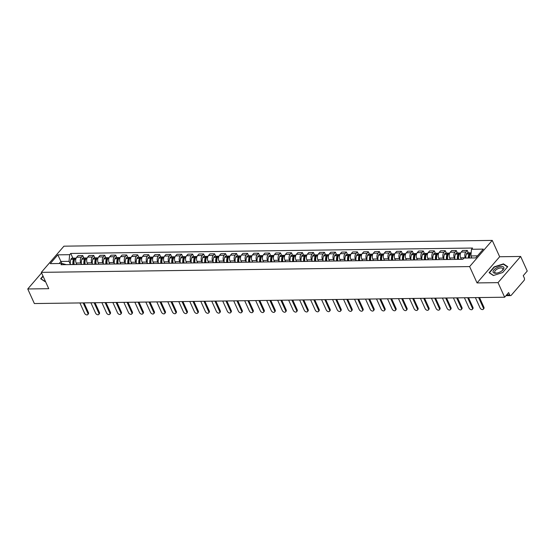 <?xml version="1.0" encoding="UTF-8"?>
<svg xmlns="http://www.w3.org/2000/svg" width="555" height="555" viewBox="0 0 555 555"><rect width="100%" height="100%" fill="white"/><g stroke="black" fill="none" stroke-linecap="round" stroke-linejoin="round"><path stroke-width="0.83" d="M498.029 282.641L520.639 256.459L499.653 256.743L492.243 240.405L63.936 246.17L41.327 272.352L469.627 266.587L477.043 282.925L498.029 282.641L504.641 297.216L34.361 303.55L27.75 288.968L48.736 288.683L41.327 272.352M520.639 256.459L527.25 271.041L523.247 275.675L524.281 277.944A1.804 1.124 89.2 0 1 524.038 280.455L511.238 295.274A1.804 1.124 89.2 0 1 510.6 295.607L505.973 295.669M41.59 272.942L27.75 288.968M506.646 294.899L509.67 294.858L508.644 292.582L504.641 297.216M509.67 294.858A1.804 1.124 89.2 0 0 510.6 295.607M465.444 258.054L465.319 257.777A4.142 2.581 -90.8 0 1 465.867 251.998L467.248 250.402L462.599 250.465L461.226 252.06A4.142 2.581 89.2 0 0 460.671 257.839L461.344 259.324M459.998 259.345A4.142 2.581 -90.8 0 1 460.379 259.289A4.142 2.581 -90.8 0 1 460.761 259.331M468.351 252.83L467.248 250.402M460.379 259.289L455.731 259.351A4.142 2.581 89.2 0 0 455.35 259.407M454.885 259.136L454.33 257.929A4.142 2.581 -90.8 0 1 454.885 252.15L456.265 250.548L451.617 250.61L450.237 252.213A4.142 2.581 89.2 0 0 449.682 257.992L450.355 259.469M449.009 259.49A4.142 2.581 -90.8 0 1 449.39 259.442A4.142 2.581 -90.8 0 1 449.779 259.476M457.362 252.976L456.265 250.548M449.39 259.442L444.742 259.504A4.142 2.581 89.2 0 0 444.361 259.553M443.896 259.282L443.348 258.075A4.142 2.581 -90.8 0 1 443.896 252.296L445.276 250.7L440.628 250.763L439.248 252.358A4.142 2.581 89.2 0 0 438.7 258.137L439.373 259.622M438.027 259.636A4.142 2.581 -90.8 0 1 438.408 259.587A4.142 2.581 -90.8 0 1 438.79 259.629M446.38 253.129L445.276 250.7M438.408 259.587L433.76 259.65A4.142 2.581 89.2 0 0 433.379 259.698M432.914 259.435L432.359 258.221A4.142 2.581 -90.8 0 1 432.914 252.442L434.294 250.846L429.646 250.909L428.266 252.504A4.142 2.581 89.2 0 0 427.711 258.283L428.384 259.768M427.038 259.782A4.142 2.581 -90.8 0 1 427.419 259.733A4.142 2.581 -90.8 0 1 427.801 259.775M435.391 253.274L434.294 250.846M427.419 259.733L422.771 259.796A4.142 2.581 89.2 0 0 422.39 259.851M421.925 259.58L421.377 258.366A4.142 2.581 -90.8 0 1 421.925 252.594L423.305 250.992L418.657 251.054L417.277 252.657A4.142 2.581 89.2 0 0 416.729 258.429L417.402 259.913M416.056 259.934A4.142 2.581 -90.8 0 1 416.437 259.879A4.142 2.581 -90.8 0 1 416.819 259.92M424.409 253.42L423.305 250.992M416.437 259.879L411.789 259.948A4.142 2.581 89.2 0 0 411.408 259.997M410.936 259.726L410.388 258.519A4.142 2.581 -90.8 0 1 410.943 252.74L412.323 251.144L407.675 251.207L406.295 252.802A4.142 2.581 89.2 0 0 405.74 258.581L406.413 260.066M405.067 260.08A4.142 2.581 -90.8 0 1 405.448 260.031A4.142 2.581 -90.8 0 1 405.83 260.073M413.419 253.573L412.323 251.144M405.448 260.031L400.8 260.094A4.142 2.581 89.2 0 0 400.419 260.142M399.954 259.879L399.406 258.665A4.142 2.581 -90.8 0 1 399.954 252.886L401.334 251.29L396.686 251.353L395.306 252.948A4.142 2.581 89.2 0 0 394.758 258.727L395.431 260.212M394.085 260.226A4.142 2.581 -90.8 0 1 394.466 260.177A4.142 2.581 -90.8 0 1 394.848 260.219M402.437 253.718L401.334 251.29M394.466 260.177L389.818 260.24A4.142 2.581 89.2 0 0 389.437 260.288M388.965 260.024L388.417 258.81A4.142 2.581 -90.8 0 1 388.972 253.038L390.352 251.436L385.704 251.498L384.324 253.101A4.142 2.581 89.2 0 0 383.769 258.873L384.442 260.357M383.096 260.378A4.142 2.581 -90.8 0 1 383.477 260.323A4.142 2.581 -90.8 0 1 383.859 260.364M391.448 253.864L390.352 251.436M383.477 260.323L378.829 260.385A4.142 2.581 89.2 0 0 378.448 260.441M377.983 260.17L377.435 258.963A4.142 2.581 -90.8 0 1 377.983 253.184L379.363 251.588L374.715 251.651L373.335 253.246A4.142 2.581 89.2 0 0 372.787 259.025L373.46 260.503M372.114 260.524A4.142 2.581 -90.8 0 1 372.495 260.475A4.142 2.581 -90.8 0 1 372.877 260.517M380.466 254.01L379.363 251.588M372.495 260.475L367.847 260.538A4.142 2.581 89.2 0 0 367.465 260.586M366.994 260.323L366.446 259.109A4.142 2.581 -90.8 0 1 367.001 253.33L368.374 251.734L363.733 251.797L362.353 253.392A4.142 2.581 89.2 0 0 361.798 259.171L362.471 260.656M361.125 260.67A4.142 2.581 -90.8 0 1 361.506 260.621A4.142 2.581 -90.8 0 1 361.888 260.663M369.477 254.162L368.374 251.734M361.506 260.621L356.858 260.683A4.142 2.581 89.2 0 0 356.476 260.732M356.012 260.468L355.464 259.254A4.142 2.581 -90.8 0 1 356.012 253.475L357.392 251.88L352.744 251.942L351.364 253.538A4.142 2.581 89.2 0 0 350.815 259.317L351.488 260.801M350.143 260.822A4.142 2.581 -90.8 0 1 350.524 260.767A4.142 2.581 -90.8 0 1 350.906 260.808M358.495 254.308L357.392 251.88M350.524 260.767L345.876 260.829A4.142 2.581 89.2 0 0 345.494 260.885M345.023 260.614L344.475 259.407A4.142 2.581 -90.8 0 1 345.03 253.628L346.403 252.032L341.755 252.095L340.381 253.69A4.142 2.581 89.2 0 0 339.826 259.469L340.499 260.947M339.154 260.968A4.142 2.581 -90.8 0 1 339.535 260.919A4.142 2.581 -90.8 0 1 339.917 260.961M347.506 254.454L346.403 252.032M339.535 260.919L334.887 260.982A4.142 2.581 89.2 0 0 334.505 261.03M334.041 260.767L333.493 259.553A4.142 2.581 -90.8 0 1 334.041 253.774L335.421 252.178L330.773 252.241L329.392 253.836A4.142 2.581 89.2 0 0 328.844 259.615L329.517 261.1M328.171 261.114A4.142 2.581 -90.8 0 1 328.553 261.065A4.142 2.581 -90.8 0 1 328.935 261.107M336.524 254.606L335.421 252.178M328.553 261.065L323.905 261.127A4.142 2.581 89.2 0 0 323.523 261.176M323.052 260.912L322.504 259.698A4.142 2.581 -90.8 0 1 323.059 253.919L324.432 252.324L319.784 252.386L318.41 253.982A4.142 2.581 89.2 0 0 317.855 259.761L318.528 261.245M317.183 261.266A4.142 2.581 -90.8 0 1 317.564 261.211A4.142 2.581 -90.8 0 1 317.946 261.252M325.535 254.752L324.432 252.324M317.564 261.211L312.916 261.273A4.142 2.581 89.2 0 0 312.534 261.329M312.07 261.058L311.515 259.851A4.142 2.581 -90.8 0 1 312.07 254.072L313.45 252.476L308.802 252.539L307.421 254.134A4.142 2.581 89.2 0 0 306.873 259.913L307.539 261.391M306.193 261.412A4.142 2.581 -90.8 0 1 306.575 261.363A4.142 2.581 -90.8 0 1 306.964 261.398M314.546 254.898L313.45 252.476M306.575 261.363L301.927 261.426A4.142 2.581 89.2 0 0 301.552 261.474M301.081 261.204L300.532 259.997A4.142 2.581 -90.8 0 1 301.081 254.218L302.461 252.622L297.813 252.685L296.432 254.28A4.142 2.581 89.2 0 0 295.884 260.059L296.557 261.544M295.211 261.558A4.142 2.581 -90.8 0 1 295.593 261.509A4.142 2.581 -90.8 0 1 295.975 261.551M303.564 255.05L302.461 252.622M295.593 261.509L290.945 261.572A4.142 2.581 89.2 0 0 290.563 261.62M290.099 261.356L289.543 260.142A4.142 2.581 -90.8 0 1 290.099 254.363L291.479 252.768L286.831 252.83L285.45 254.426A4.142 2.581 89.2 0 0 284.895 260.205L285.568 261.689M284.222 261.71A4.142 2.581 -90.8 0 1 284.604 261.655A4.142 2.581 -90.8 0 1 284.993 261.696M292.575 255.196L291.479 252.768M284.604 261.655L279.956 261.717A4.142 2.581 89.2 0 0 279.574 261.773M279.109 261.502L278.561 260.295A4.142 2.581 -90.8 0 1 279.109 254.516L280.49 252.913L275.842 252.976L274.461 254.578A4.142 2.581 89.2 0 0 273.913 260.357L274.586 261.835M273.24 261.856A4.142 2.581 -90.8 0 1 273.622 261.807A4.142 2.581 -90.8 0 1 274.003 261.842M281.593 255.342L280.49 252.913M273.622 261.807L268.974 261.87A4.142 2.581 89.2 0 0 268.592 261.918M268.127 261.648L267.572 260.441A4.142 2.581 -90.8 0 1 268.127 254.662L269.508 253.066L264.86 253.129L263.479 254.724A4.142 2.581 89.2 0 0 262.924 260.503L263.597 261.988M262.251 262.002A4.142 2.581 -90.8 0 1 262.633 261.953A4.142 2.581 -90.8 0 1 263.014 261.995M270.604 255.494L269.508 253.066M262.633 261.953L257.985 262.015A4.142 2.581 89.2 0 0 257.603 262.064M257.138 261.8L256.59 260.586A4.142 2.581 -90.8 0 1 257.138 254.807L258.519 253.212L253.871 253.274L252.49 254.87A4.142 2.581 89.2 0 0 251.942 260.649L252.615 262.133M251.269 262.154A4.142 2.581 -90.8 0 1 251.651 262.099A4.142 2.581 -90.8 0 1 252.032 262.14M259.622 255.64L258.519 253.212M251.651 262.099L247.003 262.161A4.142 2.581 89.2 0 0 246.621 262.217M246.149 261.946L245.601 260.732A4.142 2.581 -90.8 0 1 246.156 254.96L247.537 253.357L242.889 253.42L241.508 255.023A4.142 2.581 89.2 0 0 240.953 260.795L241.626 262.279M240.28 262.3A4.142 2.581 -90.8 0 1 240.662 262.244A4.142 2.581 -90.8 0 1 241.043 262.286M248.633 255.786L247.537 253.357M240.662 262.244L236.014 262.314A4.142 2.581 89.2 0 0 235.632 262.362M235.167 262.092L234.619 260.885A4.142 2.581 -90.8 0 1 235.167 255.106L236.548 253.51L231.9 253.573L230.519 255.168A4.142 2.581 89.2 0 0 229.971 260.947L230.644 262.432M229.298 262.446A4.142 2.581 -90.8 0 1 229.68 262.397A4.142 2.581 -90.8 0 1 230.061 262.439M237.651 255.938L236.548 253.51M229.68 262.397L225.032 262.459A4.142 2.581 89.2 0 0 224.65 262.508M224.178 262.244L223.63 261.03A4.142 2.581 -90.8 0 1 224.185 255.251L225.566 253.656L220.918 253.718L219.537 255.314A4.142 2.581 89.2 0 0 218.982 261.093L219.655 262.577M218.309 262.591A4.142 2.581 -90.8 0 1 218.691 262.543A4.142 2.581 -90.8 0 1 219.072 262.584M226.662 256.084L225.566 253.656M218.691 262.543L214.043 262.605A4.142 2.581 89.2 0 0 213.661 262.654M213.196 262.39L212.648 261.176A4.142 2.581 -90.8 0 1 213.196 255.404L214.577 253.801L209.929 253.864L208.548 255.466A4.142 2.581 89.2 0 0 208 261.238L208.673 262.723M207.327 262.744A4.142 2.581 -90.8 0 1 207.709 262.688A4.142 2.581 -90.8 0 1 208.09 262.73M215.68 256.23L214.577 253.801M207.709 262.688L203.061 262.751A4.142 2.581 89.2 0 0 202.679 262.806M202.207 262.536L201.659 261.329A4.142 2.581 -90.8 0 1 202.214 255.55L203.588 253.954L198.94 254.017L197.566 255.612A4.142 2.581 89.2 0 0 197.011 261.391L197.684 262.869M196.338 262.89A4.142 2.581 -90.8 0 1 196.72 262.841A4.142 2.581 -90.8 0 1 197.101 262.883M204.691 256.375L203.588 253.954M196.72 262.841L192.072 262.903A4.142 2.581 89.2 0 0 191.69 262.952M191.225 262.688L190.677 261.474A4.142 2.581 -90.8 0 1 191.225 255.695L192.606 254.1L187.958 254.162L186.577 255.758A4.142 2.581 89.2 0 0 186.029 261.537L186.702 263.021M185.356 263.035A4.142 2.581 -90.8 0 1 185.738 262.987A4.142 2.581 -90.8 0 1 186.119 263.028M193.709 256.528L192.606 254.1M185.738 262.987L181.09 263.049A4.142 2.581 89.2 0 0 180.708 263.098M180.236 262.834L179.688 261.62A4.142 2.581 -90.8 0 1 180.243 255.841L181.617 254.245L176.969 254.308L175.595 255.904A4.142 2.581 89.2 0 0 175.04 261.683L175.713 263.167M174.367 263.188A4.142 2.581 -90.8 0 1 174.749 263.132A4.142 2.581 -90.8 0 1 175.13 263.174M182.72 256.674L181.617 254.245M174.749 263.132L170.101 263.195A4.142 2.581 89.2 0 0 169.719 263.25M169.254 262.98L168.706 261.773A4.142 2.581 -90.8 0 1 169.254 255.994L170.635 254.398L165.987 254.461L164.606 256.056A4.142 2.581 89.2 0 0 164.058 261.835L164.731 263.313M163.385 263.334A4.142 2.581 -90.8 0 1 163.76 263.285A4.142 2.581 -90.8 0 1 164.148 263.327M171.738 256.819L170.635 254.398M163.76 263.285L159.119 263.348A4.142 2.581 89.2 0 0 158.737 263.396M158.265 263.132L157.717 261.918A4.142 2.581 -90.8 0 1 158.265 256.139L159.646 254.544L154.998 254.606L153.624 256.202A4.142 2.581 89.2 0 0 153.069 261.981L153.742 263.465M152.396 263.479A4.142 2.581 -90.8 0 1 152.778 263.431A4.142 2.581 -90.8 0 1 153.159 263.472M160.749 256.972L159.646 254.544M152.778 263.431L148.13 263.493A4.142 2.581 89.2 0 0 147.748 263.542M147.283 263.278L146.728 262.064A4.142 2.581 -90.8 0 1 147.283 256.285L148.664 254.689L144.016 254.752L142.635 256.348A4.142 2.581 89.2 0 0 142.08 262.126L142.753 263.611M141.407 263.632A4.142 2.581 -90.8 0 1 141.789 263.576A4.142 2.581 -90.8 0 1 142.177 263.618M149.76 257.118L148.664 254.689M141.789 263.576L137.141 263.639A4.142 2.581 89.2 0 0 136.759 263.694M136.294 263.424L135.746 262.217A4.142 2.581 -90.8 0 1 136.294 256.438L137.675 254.842L133.027 254.905L131.646 256.5A4.142 2.581 89.2 0 0 131.098 262.279L131.771 263.757M130.425 263.778A4.142 2.581 -90.8 0 1 130.807 263.729A4.142 2.581 -90.8 0 1 131.188 263.764M138.778 257.263L137.675 254.842M130.807 263.729L126.158 263.791A4.142 2.581 89.2 0 0 125.777 263.84M125.312 263.57L124.757 262.362A4.142 2.581 -90.8 0 1 125.312 256.583L126.693 254.988L122.044 255.05L120.664 256.646A4.142 2.581 89.2 0 0 120.109 262.425L120.782 263.909M119.436 263.923A4.142 2.581 -90.8 0 1 119.818 263.875A4.142 2.581 -90.8 0 1 120.199 263.916M127.789 257.416L126.693 254.988M119.818 263.875L115.169 263.937A4.142 2.581 89.2 0 0 114.788 263.986M114.323 263.722L113.775 262.508A4.142 2.581 -90.8 0 1 114.323 256.729L115.704 255.133L111.056 255.196L109.675 256.792A4.142 2.581 89.2 0 0 109.127 262.57L109.8 264.055M108.454 264.076A4.142 2.581 -90.8 0 1 108.835 264.02A4.142 2.581 -90.8 0 1 109.217 264.062M116.807 257.562L115.704 255.133M108.835 264.02L104.187 264.083A4.142 2.581 89.2 0 0 103.806 264.138M103.334 263.868L102.786 262.661A4.142 2.581 -90.8 0 1 103.341 256.882L104.722 255.279L100.073 255.342L98.693 256.944A4.142 2.581 89.2 0 0 98.138 262.723L98.811 264.201M97.465 264.222A4.142 2.581 -90.8 0 1 97.846 264.173A4.142 2.581 -90.8 0 1 98.228 264.208M105.818 257.707L104.722 255.279M97.846 264.173L93.198 264.236A4.142 2.581 89.2 0 0 92.817 264.284M92.352 264.013L91.804 262.806A4.142 2.581 -90.8 0 1 92.352 257.027L93.733 255.432L89.084 255.494L87.704 257.09A4.142 2.581 89.2 0 0 87.156 262.869L87.829 264.353M86.483 264.367A4.142 2.581 -90.8 0 1 86.864 264.319A4.142 2.581 -90.8 0 1 87.246 264.36M94.836 257.86L93.733 255.432M86.864 264.319L82.216 264.381A4.142 2.581 89.2 0 0 81.835 264.43M81.363 264.166L80.815 262.952A4.142 2.581 -90.8 0 1 81.37 257.173L82.751 255.577L78.102 255.64L76.722 257.236A4.142 2.581 89.2 0 0 76.167 263.014L76.84 264.499M75.494 264.52A4.142 2.581 -90.8 0 1 75.875 264.464A4.142 2.581 -90.8 0 1 76.257 264.506M83.847 258.006L82.751 255.577M75.875 264.464L71.227 264.527A4.142 2.581 89.2 0 0 70.846 264.582M477.515 255.848L470.862 255.931L471.778 257.964M470.862 255.931L471.493 249.278L483.329 249.119L475.725 257.915L463.897 258.075L462.835 259.303L61.008 264.714L62.07 263.479L50.241 263.639L57.838 254.842L69.666 254.683L69.035 261.343L60.932 261.454L59.149 263.521M471.493 249.278L472.555 248.05L70.735 253.455L69.666 254.683M492.243 240.405L469.627 266.587M499.653 256.743L477.043 282.925M489.101 272.706L493.374 275.53L502.691 272.526L507.735 266.691L503.454 263.861L494.137 266.872L489.101 272.706M42.999 276.036L40.654 278.742L44.934 281.565L45.434 281.406M61.855 263.486L57.838 254.842M70.381 264.312L69.035 261.343M62.07 263.479L66.253 264.638M72.865 258.151L70.735 253.455M503.704 264.416L503.454 263.861M483.315 307.893L483.904 307.213A2.074 1.325 40.8 0 1 483.856 308.587L483.266 309.267A2.074 1.325 -139.2 0 0 483.315 307.893L478.632 297.57M475.392 297.612L480.075 307.935A2.074 1.325 -139.2 0 0 481.643 309.426A2.074 1.325 -139.2 0 0 483.266 309.267M469.488 257.999A6.84 4.267 -90.8 0 1 470.134 253.933L470.175 253.829A2.275 1.415 -90.8 0 1 471.16 252.809M470.786 252.983A2.275 1.415 89.2 0 0 470.217 252.802A2.275 1.415 89.2 0 0 469.051 253.843L469.01 253.947A6.84 4.267 89.2 0 0 468.358 258.013M470.217 252.802L467.65 252.837A2.275 1.415 89.2 0 0 466.484 253.878L466.436 253.982A6.84 4.267 89.2 0 0 465.791 258.047M469.148 256.493L469.481 257.229M469.093 258.006A5.675 3.538 -90.8 0 1 469.627 254.585L469.669 254.481A1.103 0.687 -90.8 0 1 470.113 253.996M483.904 307.213L479.527 297.556M503.919 268.086A5.855 2.629 -24.4 0 0 498.737 266.927A5.855 2.629 -24.4 0 0 493.048 271.596A5.855 2.629 -24.4 0 0 496.815 273.115A5.855 2.629 -24.4 0 0 502.046 270.743A5.855 2.629 -24.4 0 0 503.919 268.086M501.734 270.986A4.433 1.991 -24.4 0 0 502.899 269.182A4.433 1.991 -24.4 0 0 502.823 268.682A4.433 1.991 -24.4 0 0 498.466 268.488A4.433 1.991 -24.4 0 0 494.671 271.839A4.433 1.991 -24.4 0 0 494.748 272.345A4.433 1.991 -24.4 0 0 497.197 273.039M493.562 275.474L489.454 272.762L494.338 267.108L503.364 264.194L507.506 266.927L502.67 272.533M45.115 281.51L41.014 278.797L43.137 276.334M472.333 308.039L472.922 307.359A2.074 1.325 40.8 0 1 472.867 308.74L472.277 309.419A2.074 1.325 -139.2 0 0 472.333 308.039L467.65 297.716M464.41 297.757L469.093 308.087A2.074 1.325 -139.2 0 0 470.654 309.572A2.074 1.325 -139.2 0 0 472.277 309.419M458.61 259.317A6.84 4.267 -90.8 0 1 459.151 254.079L459.193 253.975A2.275 1.415 -90.8 0 1 460.359 252.934L460.671 252.934M461.129 258.845A6.84 4.267 89.2 0 0 461.191 259.324M459.797 253.135A2.275 1.415 89.2 0 0 459.235 252.955A2.275 1.415 89.2 0 0 458.062 253.989L458.021 254.1A6.84 4.267 89.2 0 0 457.487 259.331M459.235 252.955L456.661 252.99A2.275 1.415 89.2 0 0 455.495 254.024L455.454 254.134A6.84 4.267 89.2 0 0 454.92 259.407M458.166 256.639L458.499 257.374M458.236 259.317A5.675 3.538 -90.8 0 1 458.638 254.731L458.68 254.627A1.103 0.687 -90.8 0 1 459.124 254.141M472.922 307.359L468.538 297.702M461.344 308.192L461.933 307.512A2.074 1.325 40.8 0 1 461.885 308.885L461.295 309.565A2.074 1.325 -139.2 0 0 461.344 308.192L456.661 297.862M453.421 297.91L458.104 308.233A2.074 1.325 -139.2 0 0 459.672 309.718A2.074 1.325 -139.2 0 0 461.295 309.565M447.628 259.462A6.84 4.267 -90.8 0 1 448.162 254.232L448.204 254.121A2.275 1.415 -90.8 0 1 449.377 253.087L449.689 253.08M450.14 258.991A6.84 4.267 89.2 0 0 450.202 259.476M448.815 253.281A2.275 1.415 89.2 0 0 448.246 253.101A2.275 1.415 89.2 0 0 447.08 254.134L447.039 254.245A6.84 4.267 89.2 0 0 446.498 259.476M448.246 253.101L445.679 253.135A2.275 1.415 89.2 0 0 444.506 254.169L444.465 254.28A6.84 4.267 89.2 0 0 443.938 259.56M447.177 256.785L447.51 257.52M447.247 259.469A5.675 3.538 -90.8 0 1 447.656 254.884L447.698 254.773A1.103 0.687 -90.8 0 1 448.142 254.294M461.933 307.512L457.556 297.855M450.362 308.337L450.951 307.657A2.074 1.325 40.8 0 1 450.896 309.031L450.306 309.711A2.074 1.325 -139.2 0 0 450.362 308.337L445.679 298.014M442.439 298.056L447.122 308.379A2.074 1.325 -139.2 0 0 448.683 309.87A2.074 1.325 -139.2 0 0 450.306 309.711M436.639 259.608A6.84 4.267 -90.8 0 1 437.18 254.377L437.222 254.266A2.275 1.415 -90.8 0 1 438.388 253.233L438.7 253.226M439.151 259.136A6.84 4.267 89.2 0 0 439.213 259.622M437.826 253.427A2.275 1.415 89.2 0 0 437.264 253.246A2.275 1.415 89.2 0 0 436.091 254.287L436.05 254.391A6.84 4.267 89.2 0 0 435.515 259.622M437.264 253.246L434.69 253.281A2.275 1.415 89.2 0 0 433.524 254.322L433.483 254.426A6.84 4.267 89.2 0 0 432.949 259.705M436.195 256.937L436.528 257.673M436.265 259.615A5.675 3.538 -90.8 0 1 436.667 255.029L436.709 254.918A1.103 0.687 -90.8 0 1 437.153 254.44M450.951 307.657L446.567 298M439.373 308.483L439.962 307.803A2.074 1.325 40.8 0 1 439.907 309.177L439.324 309.863A2.074 1.325 -139.2 0 0 439.373 308.483L434.69 298.16M431.45 298.201L436.133 308.531A2.074 1.325 -139.2 0 0 437.694 310.016A2.074 1.325 -139.2 0 0 439.324 309.863M425.65 259.761A6.84 4.267 -90.8 0 1 426.191 254.523L426.233 254.419A2.275 1.415 -90.8 0 1 427.406 253.378L427.718 253.378M428.169 259.289A6.84 4.267 89.2 0 0 428.231 259.768M426.844 253.573A2.275 1.415 89.2 0 0 426.275 253.399A2.275 1.415 89.2 0 0 425.109 254.433L425.068 254.544A6.84 4.267 89.2 0 0 424.526 259.775M426.275 253.399L423.708 253.434A2.275 1.415 89.2 0 0 422.535 254.468L422.494 254.578A6.84 4.267 89.2 0 0 421.966 259.851M425.206 257.083L425.539 257.818M425.276 259.761A5.675 3.538 -90.8 0 1 425.685 255.175L425.727 255.071A1.103 0.687 -90.8 0 1 426.171 254.585M439.962 307.803L435.585 298.146M428.391 308.635L428.973 307.949A2.074 1.325 40.8 0 1 428.925 309.329L428.335 310.009A2.074 1.325 -139.2 0 0 428.391 308.635L423.708 298.306M420.468 298.347L425.151 308.677A2.074 1.325 -139.2 0 0 426.712 310.162A2.074 1.325 -139.2 0 0 428.335 310.009M414.668 259.906A6.84 4.267 -90.8 0 1 415.209 254.676L415.251 254.565A2.275 1.415 -90.8 0 1 416.416 253.531L416.729 253.524M417.18 259.435A6.84 4.267 89.2 0 0 417.242 259.913M415.855 253.725A2.275 1.415 89.2 0 0 415.293 253.545A2.275 1.415 89.2 0 0 414.12 254.578L414.079 254.689A6.84 4.267 89.2 0 0 413.544 259.92M415.293 253.545L412.719 253.579A2.275 1.415 89.2 0 0 411.553 254.613L411.512 254.724A6.84 4.267 89.2 0 0 410.977 260.004M414.224 257.229L414.557 257.964M414.294 259.913A5.675 3.538 -90.8 0 1 414.696 255.328L414.738 255.217A1.103 0.687 -90.8 0 1 415.182 254.731M428.973 307.949L424.596 298.292M417.402 308.781L417.991 308.101A2.074 1.325 40.8 0 1 417.936 309.475L417.353 310.155A2.074 1.325 -139.2 0 0 417.402 308.781L412.719 298.458M409.479 298.5L414.162 308.823A2.074 1.325 -139.2 0 0 415.723 310.314A2.074 1.325 -139.2 0 0 417.353 310.155M403.679 260.052A6.84 4.267 -90.8 0 1 404.22 254.821L404.262 254.71A2.275 1.415 -90.8 0 1 405.434 253.677L405.747 253.67M406.198 259.58A6.84 4.267 89.2 0 0 406.26 260.066M404.873 253.871A2.275 1.415 89.2 0 0 404.304 253.69A2.275 1.415 89.2 0 0 403.138 254.731L403.096 254.835A6.84 4.267 89.2 0 0 402.555 260.066M404.304 253.69L401.737 253.725A2.275 1.415 89.2 0 0 400.564 254.766L400.523 254.87A6.84 4.267 89.2 0 0 399.988 260.149M403.235 257.381L403.568 258.117M403.305 260.059A5.675 3.538 -90.8 0 1 403.714 255.473L403.756 255.362A1.103 0.687 -90.8 0 1 404.2 254.884M417.991 308.101L413.607 298.444M406.42 308.927L407.002 308.247A2.074 1.325 40.8 0 1 406.954 309.621L406.364 310.307A2.074 1.325 -139.2 0 0 406.42 308.927L401.73 298.604M398.497 298.646L403.18 308.975A2.074 1.325 -139.2 0 0 404.741 310.46A2.074 1.325 -139.2 0 0 406.364 310.307M392.697 260.205A6.84 4.267 -90.8 0 1 393.231 254.967L393.28 254.863A2.275 1.415 -90.8 0 1 394.445 253.822L394.758 253.822M395.209 259.726A6.84 4.267 89.2 0 0 395.271 260.212M393.883 254.017A2.275 1.415 89.2 0 0 393.322 253.843A2.275 1.415 89.2 0 0 392.149 254.877L392.108 254.988A6.84 4.267 89.2 0 0 391.566 260.219M393.322 253.843L390.748 253.871A2.275 1.415 89.2 0 0 389.582 254.911L389.541 255.023A6.84 4.267 89.2 0 0 389.006 260.295M392.246 257.527L392.586 258.262M392.323 260.205A5.675 3.538 -90.8 0 1 392.725 255.619L392.767 255.515A1.103 0.687 -90.8 0 1 393.211 255.029M407.002 308.247L402.625 298.59M395.431 309.079L396.02 308.393A2.074 1.325 40.8 0 1 395.965 309.773L395.382 310.453A2.074 1.325 -139.2 0 0 395.431 309.079L390.748 298.75M387.508 298.791L392.191 309.121A2.074 1.325 -139.2 0 0 393.752 310.606A2.074 1.325 -139.2 0 0 395.382 310.453M381.708 260.35A6.84 4.267 -90.8 0 1 382.249 255.12L382.291 255.009A2.275 1.415 -90.8 0 1 383.463 253.975L383.769 253.968M384.226 259.879A6.84 4.267 89.2 0 0 384.289 260.357M382.901 254.169A2.275 1.415 89.2 0 0 382.333 253.989A2.275 1.415 89.2 0 0 381.167 255.023L381.125 255.133A6.84 4.267 89.2 0 0 380.584 260.364M382.333 253.989L379.766 254.024A2.275 1.415 89.2 0 0 378.593 255.057L378.552 255.168A6.84 4.267 89.2 0 0 378.017 260.448M381.264 257.673L381.597 258.408M381.334 260.357A5.675 3.538 -90.8 0 1 381.743 255.772L381.785 255.661A1.103 0.687 -90.8 0 1 382.228 255.175M396.02 308.393L391.636 298.736M384.448 309.225L385.031 308.545A2.074 1.325 40.8 0 1 384.983 309.919L384.393 310.599A2.074 1.325 -139.2 0 0 384.448 309.225L379.759 298.895M376.519 298.944L381.209 309.267A2.074 1.325 -139.2 0 0 382.77 310.758A2.074 1.325 -139.2 0 0 384.393 310.599M370.726 260.496A6.84 4.267 -90.8 0 1 371.26 255.265L371.309 255.154A2.275 1.415 -90.8 0 1 372.474 254.121L372.787 254.114M373.238 260.024A6.84 4.267 89.2 0 0 373.3 260.51M371.912 254.315A2.275 1.415 89.2 0 0 371.35 254.134A2.275 1.415 89.2 0 0 370.178 255.175L370.136 255.279A6.84 4.267 89.2 0 0 369.595 260.51M371.35 254.134L368.777 254.169A2.275 1.415 89.2 0 0 367.611 255.21L367.563 255.314A6.84 4.267 89.2 0 0 367.035 260.593M370.275 257.818L370.615 258.561M370.345 260.503A5.675 3.538 -90.8 0 1 370.754 255.917L370.796 255.806A1.103 0.687 -90.8 0 1 371.239 255.328M385.031 308.545L380.654 298.888M373.46 309.371L374.049 308.691A2.074 1.325 40.8 0 1 373.994 310.065L373.404 310.745A2.074 1.325 -139.2 0 0 373.46 309.371L368.777 299.048M365.537 299.089L370.22 309.412A2.074 1.325 -139.2 0 0 371.781 310.904A2.074 1.325 -139.2 0 0 373.404 310.745M359.737 260.642A6.84 4.267 -90.8 0 1 360.278 255.411L360.32 255.307A2.275 1.415 -90.8 0 1 361.485 254.266L361.798 254.266M362.255 260.17A6.84 4.267 89.2 0 0 362.318 260.656M360.93 254.461A2.275 1.415 89.2 0 0 360.362 254.28A2.275 1.415 89.2 0 0 359.196 255.321L359.147 255.425A6.84 4.267 89.2 0 0 358.613 260.663M360.362 254.28L357.795 254.315A2.275 1.415 89.2 0 0 356.622 255.355L356.581 255.46A6.84 4.267 89.2 0 0 356.046 260.739M359.293 257.971L359.626 258.706M359.363 260.649A5.675 3.538 -90.8 0 1 359.765 256.063L359.813 255.959A1.103 0.687 -90.8 0 1 360.25 255.473M374.049 308.691L369.665 299.034M362.471 309.517L363.06 308.837A2.074 1.325 40.8 0 1 363.012 310.217L362.422 310.897A2.074 1.325 -139.2 0 0 362.471 309.517L357.788 299.194M354.548 299.235L359.238 309.565A2.074 1.325 -139.2 0 0 360.799 311.05A2.074 1.325 -139.2 0 0 362.422 310.897M348.755 260.795A6.84 4.267 -90.8 0 1 349.289 255.564L349.338 255.453A2.275 1.415 -90.8 0 1 350.503 254.419L350.815 254.412M351.266 260.323A6.84 4.267 89.2 0 0 351.329 260.801M349.941 254.613A2.275 1.415 89.2 0 0 349.379 254.433A2.275 1.415 89.2 0 0 348.207 255.466L348.165 255.577A6.84 4.267 89.2 0 0 347.624 260.808M349.379 254.433L346.806 254.468A2.275 1.415 89.2 0 0 345.64 255.501L345.592 255.612A6.84 4.267 89.2 0 0 345.064 260.892M348.304 258.117L348.644 258.852M348.373 260.801A5.675 3.538 -90.8 0 1 348.783 256.216L348.824 256.105A1.103 0.687 -90.8 0 1 349.268 255.619M363.06 308.837L358.683 299.18M351.488 309.669L352.078 308.989A2.074 1.325 40.8 0 1 352.023 310.363L351.433 311.043A2.074 1.325 -139.2 0 0 351.488 309.669L346.806 299.339M343.566 299.388L348.249 309.711A2.074 1.325 -139.2 0 0 349.81 311.202A2.074 1.325 -139.2 0 0 351.433 311.043M337.766 260.94A6.84 4.267 -90.8 0 1 338.307 255.709L338.349 255.598A2.275 1.415 -90.8 0 1 339.514 254.565L339.826 254.558M340.284 260.468A6.84 4.267 89.2 0 0 340.347 260.954M338.959 254.759A2.275 1.415 89.2 0 0 338.39 254.578A2.275 1.415 89.2 0 0 337.225 255.612L337.176 255.723A6.84 4.267 89.2 0 0 336.642 260.954M338.39 254.578L335.817 254.613A2.275 1.415 89.2 0 0 334.651 255.647L334.609 255.758A6.84 4.267 89.2 0 0 334.075 261.037M337.322 258.262L337.655 259.005M337.391 260.947A5.675 3.538 -90.8 0 1 337.794 256.361L337.842 256.25A1.103 0.687 -90.8 0 1 338.279 255.772M352.078 308.989L347.694 299.332M340.499 309.815L341.089 309.135A2.074 1.325 40.8 0 1 341.041 310.509L340.451 311.188A2.074 1.325 -139.2 0 0 340.499 309.815L335.817 299.492M332.577 299.534L337.26 309.856A2.074 1.325 -139.2 0 0 338.827 311.348A2.074 1.325 -139.2 0 0 340.451 311.188M326.784 261.086A6.84 4.267 -90.8 0 1 327.318 255.855L327.36 255.751A2.275 1.415 -90.8 0 1 328.532 254.71L328.844 254.71M329.295 260.614A6.84 4.267 89.2 0 0 329.358 261.1M327.97 254.905A2.275 1.415 89.2 0 0 327.401 254.724A2.275 1.415 89.2 0 0 326.236 255.765L326.194 255.869A6.84 4.267 89.2 0 0 325.653 261.107M327.401 254.724L324.835 254.759A2.275 1.415 89.2 0 0 323.669 255.8L323.62 255.904A6.84 4.267 89.2 0 0 323.093 261.183M326.333 258.415L326.666 259.15M326.402 261.093A5.675 3.538 -90.8 0 1 326.812 256.507L326.853 256.403A1.103 0.687 -90.8 0 1 327.297 255.917M341.089 309.135L336.712 299.478M329.517 309.961L330.107 309.281A2.074 1.325 40.8 0 1 330.052 310.661L329.462 311.341A2.074 1.325 -139.2 0 0 329.517 309.961L324.835 299.638M321.595 299.679L326.278 310.009A2.074 1.325 -139.2 0 0 327.839 311.494A2.074 1.325 -139.2 0 0 329.462 311.341M315.795 261.238A6.84 4.267 -90.8 0 1 316.336 256.008L316.378 255.897A2.275 1.415 -90.8 0 1 317.543 254.863L317.855 254.856M318.313 260.767A6.84 4.267 89.2 0 0 318.376 261.245M316.981 255.057A2.275 1.415 89.2 0 0 316.419 254.877A2.275 1.415 89.2 0 0 315.254 255.91L315.205 256.022A6.84 4.267 89.2 0 0 314.671 261.252M316.419 254.877L313.846 254.911A2.275 1.415 89.2 0 0 312.68 255.945L312.638 256.056A6.84 4.267 89.2 0 0 312.104 261.329M315.351 258.561L315.684 259.296M315.42 261.238A5.675 3.538 -90.8 0 1 315.823 256.66L315.864 256.549A1.103 0.687 -90.8 0 1 316.308 256.063M330.107 309.281L325.723 299.624M318.528 310.113L319.118 309.433A2.074 1.325 40.8 0 1 319.07 310.807L318.48 311.487A2.074 1.325 -139.2 0 0 318.528 310.113L313.846 299.783M310.606 299.832L315.289 310.155A2.074 1.325 -139.2 0 0 316.856 311.646A2.074 1.325 -139.2 0 0 318.48 311.487M304.813 261.384A6.84 4.267 -90.8 0 1 305.347 256.153L305.389 256.042A2.275 1.415 -90.8 0 1 306.561 255.009L306.873 255.002M307.324 260.912A6.84 4.267 89.2 0 0 307.387 261.398M305.999 255.203A2.275 1.415 89.2 0 0 305.43 255.023A2.275 1.415 89.2 0 0 304.265 256.056L304.223 256.167A6.84 4.267 89.2 0 0 303.682 261.398M305.43 255.023L302.863 255.057A2.275 1.415 89.2 0 0 301.691 256.091L301.649 256.202A6.84 4.267 89.2 0 0 301.122 261.481M304.362 258.706L304.695 259.449M304.431 261.391A5.675 3.538 -90.8 0 1 304.841 256.805L304.882 256.694A1.103 0.687 -90.8 0 1 305.326 256.216M319.118 309.433L314.74 299.776M307.546 310.259L308.136 309.579A2.074 1.325 40.8 0 1 308.08 310.953L307.491 311.632A2.074 1.325 -139.2 0 0 307.546 310.259L302.863 299.936M299.624 299.977L304.306 310.3A2.074 1.325 -139.2 0 0 305.867 311.792A2.074 1.325 -139.2 0 0 307.491 311.632M293.824 261.53A6.84 4.267 -90.8 0 1 294.365 256.299L294.407 256.195A2.275 1.415 -90.8 0 1 295.572 255.154L295.884 255.154M296.335 261.058A6.84 4.267 89.2 0 0 296.405 261.544M295.01 255.349A2.275 1.415 89.2 0 0 294.448 255.168A2.275 1.415 89.2 0 0 293.276 256.209L293.234 256.313A6.84 4.267 89.2 0 0 292.7 261.551M294.448 255.168L291.875 255.203A2.275 1.415 89.2 0 0 290.709 256.243L290.667 256.348A6.84 4.267 89.2 0 0 290.133 261.627M293.38 258.859L293.713 259.594M293.449 261.537A5.675 3.538 -90.8 0 1 293.852 256.951L293.893 256.847A1.103 0.687 -90.8 0 1 294.337 256.361M308.136 309.579L303.751 299.922M296.557 310.405L297.147 309.725A2.074 1.325 40.8 0 1 297.091 311.105L296.509 311.785A2.074 1.325 -139.2 0 0 296.557 310.405L291.875 300.082M288.635 300.123L293.317 310.453A2.074 1.325 -139.2 0 0 294.885 311.938A2.074 1.325 -139.2 0 0 296.509 311.785M282.835 261.683A6.84 4.267 -90.8 0 1 283.376 256.445L283.418 256.341A2.275 1.415 -90.8 0 1 284.59 255.3L284.902 255.3M285.353 261.211A6.84 4.267 89.2 0 0 285.416 261.689M284.028 255.501A2.275 1.415 89.2 0 0 283.459 255.321A2.275 1.415 89.2 0 0 282.294 256.354L282.252 256.466A6.84 4.267 89.2 0 0 281.711 261.696M283.459 255.321L280.892 255.355A2.275 1.415 89.2 0 0 279.72 256.389L279.678 256.5A6.84 4.267 89.2 0 0 279.151 261.773M282.391 259.005L282.724 259.74M282.46 261.683A5.675 3.538 -90.8 0 1 282.87 257.097L282.911 256.993A1.103 0.687 -90.8 0 1 283.355 256.507M297.147 309.725L292.769 300.068M285.575 310.557L286.158 309.877A2.074 1.325 40.8 0 1 286.109 311.251L285.52 311.931A2.074 1.325 -139.2 0 0 285.575 310.557L280.892 300.227M277.653 300.276L282.335 310.599A2.074 1.325 -139.2 0 0 283.896 312.083A2.074 1.325 -139.2 0 0 285.52 311.931M271.853 261.828A6.84 4.267 -90.8 0 1 272.394 256.597L272.436 256.486A2.275 1.415 -90.8 0 1 273.601 255.453L273.913 255.446M274.364 261.356A6.84 4.267 89.2 0 0 274.427 261.842M273.039 255.647A2.275 1.415 89.2 0 0 272.477 255.466A2.275 1.415 89.2 0 0 271.305 256.5L271.263 256.611A6.84 4.267 89.2 0 0 270.729 261.842M272.477 255.466L269.903 255.501A2.275 1.415 89.2 0 0 268.738 256.535L268.696 256.646A6.84 4.267 89.2 0 0 268.162 261.925M271.409 259.15L271.742 259.886M271.478 261.835A5.675 3.538 -90.8 0 1 271.881 257.249L271.922 257.138A1.103 0.687 -90.8 0 1 272.366 256.66M286.158 309.877L281.78 300.22M274.586 310.703L275.176 310.023A2.074 1.325 40.8 0 1 275.12 311.397L274.538 312.076A2.074 1.325 -139.2 0 0 274.586 310.703L269.903 300.38M266.664 300.421L271.346 310.745A2.074 1.325 -139.2 0 0 272.907 312.236A2.074 1.325 -139.2 0 0 274.538 312.076M260.864 261.974A6.84 4.267 -90.8 0 1 261.405 256.743L261.447 256.632A2.275 1.415 -90.8 0 1 262.619 255.598L262.931 255.591M263.382 261.502A6.84 4.267 89.2 0 0 263.445 261.988M262.057 255.793A2.275 1.415 89.2 0 0 261.488 255.612A2.275 1.415 89.2 0 0 260.323 256.653L260.281 256.757A6.84 4.267 89.2 0 0 259.74 261.988M261.488 255.612L258.921 255.647A2.275 1.415 89.2 0 0 257.749 256.688L257.707 256.792A6.84 4.267 89.2 0 0 257.173 262.071M260.42 259.303L260.753 260.038M260.489 261.981A5.675 3.538 -90.8 0 1 260.899 257.395L260.94 257.284A1.103 0.687 -90.8 0 1 261.384 256.805M275.176 310.023L270.791 300.366M263.604 310.849L264.187 310.169A2.074 1.325 40.8 0 1 264.138 311.542L263.549 312.229A2.074 1.325 -139.2 0 0 263.604 310.849L258.914 300.526M255.682 300.567L260.364 310.897A2.074 1.325 -139.2 0 0 261.925 312.382A2.074 1.325 -139.2 0 0 263.549 312.229M249.882 262.126A6.84 4.267 -90.8 0 1 250.423 256.889L250.465 256.785A2.275 1.415 -90.8 0 1 251.63 255.744L251.942 255.744M252.393 261.655A6.84 4.267 89.2 0 0 252.456 262.133M251.068 255.945A2.275 1.415 89.2 0 0 250.506 255.765A2.275 1.415 89.2 0 0 249.334 256.798L249.292 256.909A6.84 4.267 89.2 0 0 248.751 262.14M250.506 255.765L247.932 255.8A2.275 1.415 89.2 0 0 246.767 256.833L246.725 256.944A6.84 4.267 89.2 0 0 246.191 262.217M249.431 259.449L249.771 260.184M249.507 262.126A5.675 3.538 -90.8 0 1 249.91 257.541L249.951 257.437A1.103 0.687 -90.8 0 1 250.395 256.951M264.187 310.169L259.809 300.512M252.615 311.001L253.205 310.321A2.074 1.325 40.8 0 1 253.149 311.695L252.567 312.375A2.074 1.325 -139.2 0 0 252.615 311.001L247.932 300.671M244.693 300.713L249.375 311.043A2.074 1.325 -139.2 0 0 250.936 312.527A2.074 1.325 -139.2 0 0 252.567 312.375M238.893 262.272A6.84 4.267 -90.8 0 1 239.434 257.041L239.476 256.93A2.275 1.415 -90.8 0 1 240.648 255.897L240.953 255.89M241.411 261.8A6.84 4.267 89.2 0 0 241.474 262.286M240.086 256.091A2.275 1.415 89.2 0 0 239.517 255.91A2.275 1.415 89.2 0 0 238.352 256.944L238.31 257.055A6.84 4.267 89.2 0 0 237.769 262.286M239.517 255.91L236.95 255.945A2.275 1.415 89.2 0 0 235.778 256.979L235.736 257.09A6.84 4.267 89.2 0 0 235.202 262.369M238.449 259.594L238.782 260.33M238.518 262.279A5.675 3.538 -90.8 0 1 238.927 257.693L238.969 257.582A1.103 0.687 -90.8 0 1 239.413 257.097M253.205 310.321L248.82 300.657M241.633 311.147L242.216 310.467A2.074 1.325 40.8 0 1 242.167 311.841L241.578 312.521A2.074 1.325 -139.2 0 0 241.633 311.147L236.943 300.824M233.704 300.865L238.393 311.188A2.074 1.325 -139.2 0 0 239.954 312.68A2.074 1.325 -139.2 0 0 241.578 312.521M227.911 262.418A6.84 4.267 -90.8 0 1 228.445 257.187L228.494 257.076A2.275 1.415 -90.8 0 1 229.659 256.042L229.971 256.035M230.422 261.946A6.84 4.267 89.2 0 0 230.485 262.432M229.097 256.237A2.275 1.415 89.2 0 0 228.535 256.056A2.275 1.415 89.2 0 0 227.363 257.097L227.321 257.201A6.84 4.267 89.2 0 0 226.78 262.432M228.535 256.056L225.961 256.091A2.275 1.415 89.2 0 0 224.796 257.131L224.754 257.236A6.84 4.267 89.2 0 0 224.22 262.515M227.46 259.747L227.8 260.482M227.536 262.425A5.675 3.538 -90.8 0 1 227.939 257.839L227.98 257.728A1.103 0.687 -90.8 0 1 228.424 257.249M242.216 310.467L237.838 300.81M230.644 311.293L231.234 310.613A2.074 1.325 40.8 0 1 231.178 311.986L230.596 312.673A2.074 1.325 -139.2 0 0 230.644 311.293L225.961 300.97M222.722 301.011L227.404 311.341A2.074 1.325 -139.2 0 0 228.965 312.826A2.074 1.325 -139.2 0 0 230.596 312.673M216.922 262.57A6.84 4.267 -90.8 0 1 217.463 257.333L217.504 257.229A2.275 1.415 -90.8 0 1 218.677 256.188L218.982 256.188M219.44 262.092A6.84 4.267 89.2 0 0 219.502 262.577M218.115 256.382A2.275 1.415 89.2 0 0 217.546 256.209A2.275 1.415 89.2 0 0 216.381 257.243L216.332 257.353A6.84 4.267 89.2 0 0 215.798 262.584M217.546 256.209L214.979 256.237A2.275 1.415 89.2 0 0 213.807 257.277L213.765 257.388A6.84 4.267 89.2 0 0 213.231 262.661M216.478 259.893L216.811 260.628M216.547 262.57A5.675 3.538 -90.8 0 1 216.95 257.985L216.998 257.881A1.103 0.687 -90.8 0 1 217.435 257.395M231.234 310.613L226.849 300.956M219.662 311.445L220.245 310.758A2.074 1.325 40.8 0 1 220.196 312.139L219.607 312.819A2.074 1.325 -139.2 0 0 219.662 311.445L214.972 301.115M211.732 301.157L216.422 311.487A2.074 1.325 -139.2 0 0 217.983 312.971A2.074 1.325 -139.2 0 0 219.607 312.819M205.94 262.716A6.84 4.267 -90.8 0 1 206.474 257.485L206.522 257.374A2.275 1.415 -90.8 0 1 207.688 256.341L208 256.334M208.451 262.244A6.84 4.267 89.2 0 0 208.513 262.723M207.126 256.535A2.275 1.415 89.2 0 0 206.564 256.354A2.275 1.415 89.2 0 0 205.392 257.388L205.35 257.499A6.84 4.267 89.2 0 0 204.809 262.73M206.564 256.354L203.99 256.389A2.275 1.415 89.2 0 0 202.825 257.423L202.776 257.534A6.84 4.267 89.2 0 0 202.249 262.813M205.489 260.038L205.829 260.774M205.558 262.723A5.675 3.538 -90.8 0 1 205.967 258.137L206.009 258.026A1.103 0.687 -90.8 0 1 206.453 257.541M220.245 310.758L215.867 301.101M208.673 311.591L209.263 310.911A2.074 1.325 40.8 0 1 209.207 312.285L208.618 312.964A2.074 1.325 -139.2 0 0 208.673 311.591L203.99 301.261M200.75 301.309L205.433 311.632A2.074 1.325 -139.2 0 0 206.994 313.124A2.074 1.325 -139.2 0 0 208.618 312.964M194.951 262.862A6.84 4.267 -90.8 0 1 195.492 257.631L195.533 257.52A2.275 1.415 -90.8 0 1 196.699 256.486L197.011 256.479M197.469 262.39A6.84 4.267 89.2 0 0 197.531 262.876M196.144 256.681A2.275 1.415 89.2 0 0 195.575 256.5A2.275 1.415 89.2 0 0 194.41 257.541L194.361 257.645A6.84 4.267 89.2 0 0 193.827 262.876M195.575 256.5L193.008 256.535A2.275 1.415 89.2 0 0 191.836 257.575L191.794 257.68A6.84 4.267 89.2 0 0 191.26 262.959M194.507 260.184L194.84 260.926M194.576 262.869A5.675 3.538 -90.8 0 1 194.978 258.283L195.027 258.172A1.103 0.687 -90.8 0 1 195.464 257.693M209.263 310.911L204.878 301.254M197.684 311.737L198.274 311.057A2.074 1.325 40.8 0 1 198.225 312.43L197.635 313.11A2.074 1.325 -139.2 0 0 197.684 311.737L193.001 301.414M189.761 301.455L194.451 311.778A2.074 1.325 -139.2 0 0 196.012 313.27A2.074 1.325 -139.2 0 0 197.635 313.11M183.969 263.008A6.84 4.267 -90.8 0 1 184.503 257.777L184.544 257.673A2.275 1.415 -90.8 0 1 185.717 256.632L186.029 256.632M186.48 262.536A6.84 4.267 89.2 0 0 186.542 263.021M185.155 256.826A2.275 1.415 89.2 0 0 184.586 256.646A2.275 1.415 89.2 0 0 183.421 257.686L183.379 257.791A6.84 4.267 89.2 0 0 182.838 263.028M184.586 256.646L182.019 256.681A2.275 1.415 89.2 0 0 180.854 257.721L180.805 257.825A6.84 4.267 89.2 0 0 180.278 263.105M183.518 260.337L183.851 261.072M183.587 263.014A5.675 3.538 -90.8 0 1 183.996 258.429L184.038 258.325A1.103 0.687 -90.8 0 1 184.482 257.839M198.274 311.057L193.896 301.4M186.702 311.882L187.292 311.202A2.074 1.325 40.8 0 1 187.236 312.583L186.647 313.263A2.074 1.325 -139.2 0 0 186.702 311.882L182.019 301.559M178.779 301.601L183.462 311.931A2.074 1.325 -139.2 0 0 185.023 313.415A2.074 1.325 -139.2 0 0 186.647 313.263M172.98 263.16A6.84 4.267 -90.8 0 1 173.521 257.929L173.562 257.818A2.275 1.415 -90.8 0 1 174.728 256.785L175.04 256.778M175.498 262.688A6.84 4.267 89.2 0 0 175.56 263.167M174.173 256.979A2.275 1.415 89.2 0 0 173.604 256.798A2.275 1.415 89.2 0 0 172.439 257.832L172.39 257.943A6.84 4.267 89.2 0 0 171.856 263.174M173.604 256.798L171.03 256.833A2.275 1.415 89.2 0 0 169.865 257.867L169.823 257.978A6.84 4.267 89.2 0 0 169.289 263.257M172.536 260.482L172.869 261.218M172.605 263.167A5.675 3.538 -90.8 0 1 173.007 258.581L173.056 258.47A1.103 0.687 -90.8 0 1 173.493 257.985M187.292 311.202L182.907 301.545M175.713 312.035L176.303 311.355A2.074 1.325 40.8 0 1 176.254 312.729L175.664 313.409A2.074 1.325 -139.2 0 0 175.713 312.035L171.03 301.705M167.79 301.753L172.473 312.076A2.074 1.325 -139.2 0 0 174.041 313.568A2.074 1.325 -139.2 0 0 175.664 313.409M161.998 263.306A6.84 4.267 -90.8 0 1 162.532 258.075L162.573 257.964A2.275 1.415 -90.8 0 1 163.746 256.93L164.058 256.923M164.509 262.834A6.84 4.267 89.2 0 0 164.571 263.32M163.184 257.125A2.275 1.415 89.2 0 0 162.615 256.944A2.275 1.415 89.2 0 0 161.45 257.978L161.408 258.089A6.84 4.267 89.2 0 0 160.867 263.32M162.615 256.944L160.048 256.979A2.275 1.415 89.2 0 0 158.876 258.013L158.834 258.124A6.84 4.267 89.2 0 0 158.307 263.403M161.547 260.628L161.88 261.37M161.616 263.313A5.675 3.538 -90.8 0 1 162.025 258.727L162.067 258.616A1.103 0.687 -90.8 0 1 162.511 258.137M176.303 311.355L171.925 301.698M164.731 312.181L165.321 311.501A2.074 1.325 40.8 0 1 165.265 312.874L164.675 313.554A2.074 1.325 -139.2 0 0 164.731 312.181L160.048 301.858M156.808 301.899L161.491 312.222A2.074 1.325 -139.2 0 0 163.052 313.714A2.074 1.325 -139.2 0 0 164.675 313.554M151.009 263.452A6.84 4.267 -90.8 0 1 151.55 258.221L151.591 258.117A2.275 1.415 -90.8 0 1 152.757 257.076L153.069 257.076M153.527 262.98A6.84 4.267 89.2 0 0 153.589 263.465M152.195 257.27A2.275 1.415 89.2 0 0 151.633 257.09A2.275 1.415 89.2 0 0 150.46 258.13L150.419 258.235A6.84 4.267 89.2 0 0 149.885 263.472M151.633 257.09L149.059 257.125A2.275 1.415 89.2 0 0 147.894 258.165L147.852 258.269A6.84 4.267 89.2 0 0 147.318 263.549M150.565 260.781L150.898 261.516M150.634 263.458A5.675 3.538 -90.8 0 1 151.036 258.873L151.078 258.769A1.103 0.687 -90.8 0 1 151.522 258.283M165.321 311.501L160.936 301.844M153.742 312.326L154.332 311.646A2.074 1.325 40.8 0 1 154.276 313.027L153.693 313.707A2.074 1.325 -139.2 0 0 153.742 312.326L149.059 302.003M145.819 302.045L150.502 312.375A2.074 1.325 -139.2 0 0 152.07 313.859A2.074 1.325 -139.2 0 0 153.693 313.707M140.026 263.604A6.84 4.267 -90.8 0 1 140.561 258.373L140.602 258.262A2.275 1.415 -90.8 0 1 141.775 257.229L142.087 257.222M142.538 263.132A6.84 4.267 89.2 0 0 142.6 263.611M141.213 257.423A2.275 1.415 89.2 0 0 140.644 257.243A2.275 1.415 89.2 0 0 139.478 258.276L139.437 258.387A6.84 4.267 89.2 0 0 138.896 263.618M140.644 257.243L138.077 257.277A2.275 1.415 89.2 0 0 136.905 258.311L136.863 258.422A6.84 4.267 89.2 0 0 136.336 263.694M139.576 260.926L139.909 261.662M139.645 263.604A5.675 3.538 -90.8 0 1 140.054 259.025L140.096 258.914A1.103 0.687 -90.8 0 1 140.54 258.429M154.332 311.646L149.954 301.989M142.76 312.479L143.35 311.799A2.074 1.325 40.8 0 1 143.294 313.173L142.704 313.852A2.074 1.325 -139.2 0 0 142.76 312.479L138.077 302.149M134.837 302.197L139.52 312.521A2.074 1.325 -139.2 0 0 141.081 314.012A2.074 1.325 -139.2 0 0 142.704 313.852M129.037 263.75A6.84 4.267 -90.8 0 1 129.579 258.519L129.62 258.408A2.275 1.415 -90.8 0 1 130.786 257.374L131.098 257.367M131.549 263.278A6.84 4.267 89.2 0 0 131.611 263.764M130.224 257.569A2.275 1.415 89.2 0 0 129.662 257.388A2.275 1.415 89.2 0 0 128.489 258.422L128.448 258.533A6.84 4.267 89.2 0 0 127.914 263.764M129.662 257.388L127.088 257.423A2.275 1.415 89.2 0 0 125.923 258.457L125.881 258.568A6.84 4.267 89.2 0 0 125.347 263.847M128.594 261.072L128.927 261.814M128.663 263.757A5.675 3.538 -90.8 0 1 129.065 259.171L129.107 259.06A1.103 0.687 -90.8 0 1 129.551 258.581M143.35 311.799L138.965 302.142M131.771 312.625L132.361 311.945A2.074 1.325 40.8 0 1 132.305 313.318L131.722 313.998A2.074 1.325 -139.2 0 0 131.771 312.625L127.088 302.302M123.848 302.343L128.531 312.666A2.074 1.325 -139.2 0 0 130.092 314.158A2.074 1.325 -139.2 0 0 131.722 313.998M118.048 263.896A6.84 4.267 -90.8 0 1 118.59 258.665L118.631 258.561A2.275 1.415 -90.8 0 1 119.804 257.52L120.116 257.52M120.567 263.424A6.84 4.267 89.2 0 0 120.629 263.909M119.242 257.714A2.275 1.415 89.2 0 0 118.673 257.534A2.275 1.415 89.2 0 0 117.507 258.575L117.466 258.679A6.84 4.267 89.2 0 0 116.925 263.916M118.673 257.534L116.106 257.569A2.275 1.415 89.2 0 0 114.934 258.609L114.892 258.713A6.84 4.267 89.2 0 0 114.365 263.993M117.605 261.225L117.938 261.96M117.674 263.902A5.675 3.538 -90.8 0 1 118.083 259.317L118.125 259.213A1.103 0.687 -90.8 0 1 118.569 258.727M132.361 311.945L127.983 302.288M120.789 312.77L121.372 312.09A2.074 1.325 40.8 0 1 121.323 313.471L120.733 314.151A2.074 1.325 -139.2 0 0 120.789 312.77L116.106 302.447M112.866 302.489L117.549 312.819A2.074 1.325 -139.2 0 0 119.11 314.303A2.074 1.325 -139.2 0 0 120.733 314.151M107.066 264.048A6.84 4.267 -90.8 0 1 107.608 258.81L107.649 258.706A2.275 1.415 -90.8 0 1 108.815 257.666L109.127 257.666M109.578 263.576A6.84 4.267 89.2 0 0 109.64 264.055M108.253 257.867A2.275 1.415 89.2 0 0 107.691 257.686A2.275 1.415 89.2 0 0 106.518 258.72L106.477 258.831A6.84 4.267 89.2 0 0 105.943 264.062M107.691 257.686L105.117 257.721A2.275 1.415 89.2 0 0 103.951 258.755L103.91 258.866A6.84 4.267 89.2 0 0 103.376 264.138M106.622 261.37L106.955 262.106M106.692 264.048A5.675 3.538 -90.8 0 1 107.094 259.462L107.136 259.358A1.103 0.687 -90.8 0 1 107.58 258.873M121.372 312.09L116.994 302.433M109.8 312.923L110.389 312.243A2.074 1.325 40.8 0 1 110.334 313.617L109.751 314.296A2.074 1.325 -139.2 0 0 109.8 312.923L105.117 302.593M101.877 302.642L106.56 312.964A2.074 1.325 -139.2 0 0 108.121 314.449A2.074 1.325 -139.2 0 0 109.751 314.296M96.077 264.194A6.84 4.267 -90.8 0 1 96.619 258.963L96.66 258.852A2.275 1.415 -90.8 0 1 97.833 257.818L98.145 257.811M98.596 263.722A6.84 4.267 89.2 0 0 98.658 264.208M97.271 258.013A2.275 1.415 89.2 0 0 96.702 257.832A2.275 1.415 89.2 0 0 95.536 258.866L95.495 258.977A6.84 4.267 89.2 0 0 94.954 264.208M96.702 257.832L94.135 257.867A2.275 1.415 89.2 0 0 92.962 258.901L92.921 259.012A6.84 4.267 89.2 0 0 92.387 264.291M95.633 261.516L95.966 262.251M95.703 264.201A5.675 3.538 -90.8 0 1 96.112 259.615L96.154 259.504A1.103 0.687 -90.8 0 1 96.598 259.025M110.389 312.243L106.005 302.586M98.818 313.069L99.4 312.389A2.074 1.325 40.8 0 1 99.352 313.762L98.762 314.442A2.074 1.325 -139.2 0 0 98.818 313.069L94.128 302.746M90.895 302.787L95.578 313.11A2.074 1.325 -139.2 0 0 97.139 314.602A2.074 1.325 -139.2 0 0 98.762 314.442M85.095 264.34A6.84 4.267 -90.8 0 1 85.63 259.109L85.678 258.998A2.275 1.415 -90.8 0 1 86.844 257.964L87.156 257.957M87.607 263.868A6.84 4.267 89.2 0 0 87.669 264.353M86.282 258.158A2.275 1.415 89.2 0 0 85.72 257.978A2.275 1.415 89.2 0 0 84.547 259.019L84.506 259.123A6.84 4.267 89.2 0 0 83.965 264.353M85.72 257.978L83.146 258.013A2.275 1.415 89.2 0 0 81.98 259.053L81.939 259.157A6.84 4.267 89.2 0 0 81.405 264.437M84.644 261.669L84.984 262.404M84.721 264.346A5.675 3.538 -90.8 0 1 85.123 259.761L85.165 259.65A1.103 0.687 -90.8 0 1 85.609 259.171M99.4 312.389L95.023 302.732M87.829 313.214L88.418 312.534A2.074 1.325 40.8 0 1 88.363 313.908L87.78 314.595A2.074 1.325 -139.2 0 0 87.829 313.214L83.146 302.891M79.906 302.933L84.589 313.263A2.074 1.325 -139.2 0 0 86.15 314.747A2.074 1.325 -139.2 0 0 87.78 314.595M74.106 264.492A6.84 4.267 -90.8 0 1 74.647 259.254L74.689 259.15A2.275 1.415 -90.8 0 1 75.862 258.11L76.167 258.11M76.625 264.02A6.84 4.267 89.2 0 0 76.687 264.499M75.3 258.311A2.275 1.415 89.2 0 0 74.731 258.13A2.275 1.415 89.2 0 0 73.565 259.164L73.524 259.275A6.84 4.267 89.2 0 0 72.983 264.506M74.731 258.13L72.164 258.165A2.275 1.415 89.2 0 0 70.991 259.199L70.95 259.31A6.84 4.267 89.2 0 0 70.416 264.582M73.662 261.814L73.995 262.55M73.732 264.492A5.675 3.538 -90.8 0 1 74.141 259.906L74.183 259.802A1.103 0.687 -90.8 0 1 74.627 259.317M88.418 312.534L84.034 302.877M76.167 263.014L80.815 262.952M87.156 262.869L91.804 262.806M98.138 262.723L102.786 262.661M109.127 262.57L113.775 262.508M120.109 262.425L124.757 262.362M131.098 262.279L135.746 262.217M142.08 262.126L146.728 262.064M153.069 261.981L157.717 261.918M164.058 261.835L168.706 261.773M175.04 261.683L179.688 261.62M186.029 261.537L190.677 261.474M197.011 261.391L201.659 261.329M208 261.238L212.648 261.176M218.982 261.093L223.63 261.03M229.971 260.947L234.619 260.885M240.953 260.795L245.601 260.732M251.942 260.649L256.59 260.586M262.924 260.503L267.572 260.441M273.913 260.357L278.561 260.295M284.895 260.205L289.543 260.142M295.884 260.059L300.532 259.997M306.873 259.913L311.515 259.851M317.855 259.761L322.504 259.698M328.844 259.615L333.493 259.553M339.826 259.469L344.475 259.407M350.815 259.317L355.464 259.254M361.798 259.171L366.446 259.109M372.787 259.025L377.435 258.963M383.769 258.873L388.417 258.81M394.758 258.727L399.406 258.665M405.74 258.581L410.388 258.519M416.729 258.429L421.377 258.366M427.711 258.283L432.359 258.221M438.7 258.137L443.348 258.075M449.682 257.992L454.33 257.929M460.671 257.839L465.319 257.777M87.704 257.09L92.352 257.027M98.693 256.944L103.341 256.882M109.675 256.792L114.323 256.729M120.664 256.646L125.312 256.583M131.646 256.5L136.294 256.438M142.635 256.348L147.283 256.285M153.624 256.202L158.265 256.139M164.606 256.056L169.254 255.994M175.595 255.904L180.243 255.841M186.577 255.758L191.225 255.695M197.566 255.612L202.214 255.55M208.548 255.466L213.196 255.404M219.537 255.314L224.185 255.251M230.519 255.168L235.167 255.106M241.508 255.023L246.156 254.96M252.49 254.87L257.138 254.807M263.479 254.724L268.127 254.662M274.461 254.578L279.109 254.516M285.45 254.426L290.099 254.363M296.432 254.28L301.081 254.218M307.421 254.134L312.07 254.072M318.41 253.982L323.059 253.919M329.392 253.836L334.041 253.774M340.381 253.69L345.03 253.628M351.364 253.538L356.012 253.475M362.353 253.392L367.001 253.33M373.335 253.246L377.983 253.184M384.324 253.101L388.972 253.038M395.306 252.948L399.954 252.886M406.295 252.802L410.943 252.74M417.277 252.657L421.925 252.594M428.266 252.504L432.914 252.442M439.248 252.358L443.896 252.296M450.237 252.213L454.885 252.15M461.226 252.06L465.867 251.998M76.722 257.236L81.37 257.173M470.134 253.933L471.049 253.919M470.175 253.829L471.063 253.815M466.484 253.878L469.051 253.843M466.436 253.982L469.01 253.947M459.151 254.079L460.303 254.065M459.193 253.975L460.324 253.961M455.495 254.024L458.062 253.989M455.454 254.134L458.021 254.1M448.162 254.232L449.314 254.218M448.204 254.121L449.342 254.107M444.506 254.169L447.08 254.134M444.465 254.28L447.039 254.245M437.18 254.377L438.332 254.363M437.222 254.266L438.353 254.252M433.524 254.322L436.091 254.287M433.483 254.426L436.05 254.391M426.191 254.523L427.343 254.509M426.233 254.419L427.371 254.405M422.535 254.468L425.109 254.433M422.494 254.578L425.068 254.544M415.209 254.676L416.361 254.655M415.251 254.565L416.382 254.551M411.553 254.613L414.12 254.578M411.512 254.724L414.079 254.689M404.22 254.821L405.372 254.807M404.262 254.71L405.4 254.696M400.564 254.766L403.138 254.731M400.523 254.87L403.096 254.835M393.231 254.967L394.39 254.953M393.28 254.863L394.411 254.849M389.582 254.911L392.149 254.877M389.541 255.023L392.108 254.988M382.249 255.12L383.401 255.099M382.291 255.009L383.429 254.995M378.593 255.057L381.167 255.023M378.552 255.168L381.125 255.133M371.26 255.265L372.419 255.251M371.309 255.154L372.44 255.14M367.611 255.21L370.178 255.175M367.563 255.314L370.136 255.279M360.278 255.411L361.43 255.397M360.32 255.307L361.458 255.286M356.622 255.355L359.196 255.321M356.581 255.46L359.147 255.425M349.289 255.564L350.448 255.543M349.338 255.453L350.469 255.439M345.64 255.501L348.207 255.466M345.592 255.612L348.165 255.577M338.307 255.709L339.459 255.695M338.349 255.598L339.487 255.584M334.651 255.647L337.225 255.612M334.609 255.758L337.176 255.723M327.318 255.855L328.477 255.841M327.36 255.751L328.498 255.73M323.669 255.8L326.236 255.765M323.62 255.904L326.194 255.869M316.336 256.008L317.488 255.987M316.378 255.897L317.509 255.883M312.68 255.945L315.254 255.91M312.638 256.056L315.205 256.022M305.347 256.153L306.499 256.139M305.389 256.042L306.526 256.028M301.691 256.091L304.265 256.056M301.649 256.202L304.223 256.167M294.365 256.299L295.517 256.285M294.407 256.195L295.537 256.174M290.709 256.243L293.276 256.209M290.667 256.348L293.234 256.313M283.376 256.445L284.528 256.431M283.418 256.341L284.555 256.327M279.72 256.389L282.294 256.354M279.678 256.5L282.252 256.466M272.394 256.597L273.546 256.583M272.436 256.486L273.566 256.472M268.738 256.535L271.305 256.5M268.696 256.646L271.263 256.611M261.405 256.743L262.557 256.729M261.447 256.632L262.584 256.618M257.749 256.688L260.323 256.653M257.707 256.792L260.281 256.757M250.423 256.889L251.575 256.875M250.465 256.785L251.595 256.771M246.767 256.833L249.334 256.798M246.725 256.944L249.292 256.909M239.434 257.041L240.586 257.021M239.476 256.93L240.613 256.916M235.778 256.979L238.352 256.944M235.736 257.09L238.31 257.055M228.445 257.187L229.603 257.173M228.494 257.076L229.624 257.062M224.796 257.131L227.363 257.097M224.754 257.236L227.321 257.201M217.463 257.333L218.614 257.319M217.504 257.229L218.642 257.215M213.807 257.277L216.381 257.243M213.765 257.388L216.332 257.353M206.474 257.485L207.632 257.464M206.522 257.374L207.653 257.36M202.825 257.423L205.392 257.388M202.776 257.534L205.35 257.499M195.492 257.631L196.643 257.617M195.533 257.52L196.671 257.506M191.836 257.575L194.41 257.541M191.794 257.68L194.361 257.645M184.503 257.777L185.661 257.763M184.544 257.673L185.682 257.652M180.854 257.721L183.421 257.686M180.805 257.825L183.379 257.791M173.521 257.929L174.672 257.909M173.562 257.818L174.693 257.804M169.865 257.867L172.439 257.832M169.823 257.978L172.39 257.943M162.532 258.075L163.69 258.061M162.573 257.964L163.711 257.95M158.876 258.013L161.45 257.978M158.834 258.124L161.408 258.089M151.55 258.221L152.701 258.207M151.591 258.117L152.722 258.096M147.894 258.165L150.46 258.13M147.852 258.269L150.419 258.235M140.561 258.373L141.712 258.352M140.602 258.262L141.74 258.248M136.905 258.311L139.478 258.276M136.863 258.422L139.437 258.387M129.579 258.519L130.73 258.505M129.62 258.408L130.751 258.394M125.923 258.457L128.489 258.422M125.881 258.568L128.448 258.533M118.59 258.665L119.741 258.651M118.631 258.561L119.769 258.54M114.934 258.609L117.507 258.575M114.892 258.713L117.466 258.679M107.608 258.81L108.759 258.796M107.649 258.706L108.78 258.692M103.951 258.755L106.518 258.72M103.91 258.866L106.477 258.831M96.619 258.963L97.77 258.949M96.66 258.852L97.798 258.838M92.962 258.901L95.536 258.866M92.921 259.012L95.495 258.977M85.63 259.109L86.788 259.095M85.678 258.998L86.809 258.984M81.98 259.053L84.547 259.019M81.939 259.157L84.506 259.123M74.647 259.254L75.799 259.24M74.689 259.15L75.827 259.136M70.991 259.199L73.565 259.164M70.95 259.31L73.524 259.275"/></g></svg>
